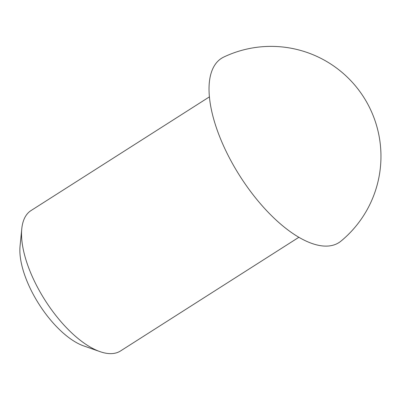 <?xml version="1.0" encoding="UTF-8"?>
<svg xmlns="http://www.w3.org/2000/svg" width="401" height="401" viewBox="0 0 401 401"><rect width="100%" height="100%" fill="white"/><g stroke="black" fill="none" stroke-linecap="round" stroke-linejoin="round"><path stroke-width="0.6" d="M298.89 237.277L120.516 350.97A83.248 36.371 -122.5 0 1 99.989 351.627L83.609 345.888A67.639 29.549 -122.5 0 1 39.012 304.199A67.639 29.549 -122.5 0 1 20.05 246.169L21.764 228.896A83.248 36.371 -122.5 0 1 31.027 210.565L209.397 96.877M99.989 351.627A83.248 36.371 -122.5 0 1 45.102 300.314A83.248 36.371 -122.5 0 1 21.764 228.896M341.05 241.061A109.262 47.734 -122.5 0 1 239.978 176.144A109.262 47.734 -122.5 0 1 223.738 57.072A109.934 109.934 0 0 1 341.126 241.001"/></g></svg>
